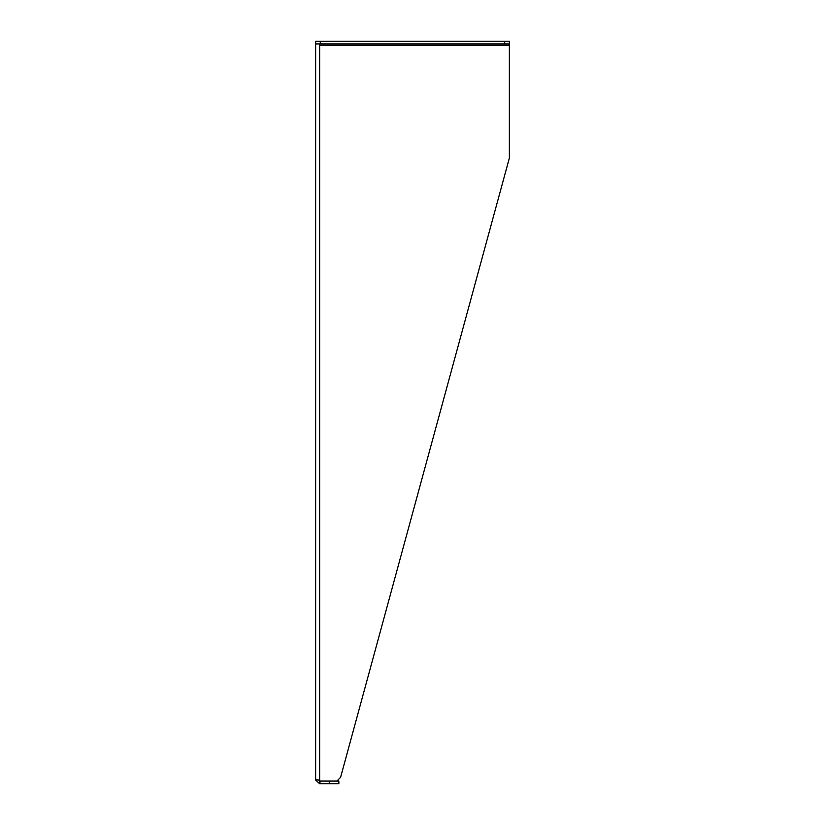 <?xml version="1.0" encoding="UTF-8"?>
<svg xmlns="http://www.w3.org/2000/svg" width="825" height="825" viewBox="0 0 825 825"><rect width="100%" height="100%" fill="white"/><g stroke="black" fill="none" stroke-linecap="round" stroke-linejoin="round"><path stroke-width="1.24" d="M329.567 783.75L338.848 783.75L338.848 781.079L329.567 781.079L329.567 783.75L319.646 783.75L319.646 781.079L318.326 779.934L315.645 779.738L319.646 780.285A2.042 2.042 0 0 1 319.976 781.079L336.878 781.079L340.581 777.367L509.355 158.08L509.355 41.25L315.645 41.25L315.645 779.738M509.355 45.262L319.657 45.262L319.646 43.921L319.646 780.285M319.646 783.75L315.655 780.068M319.646 781.079L329.567 781.079M315.655 780.058L318.326 779.934M319.976 783.75L319.976 781.079M504.714 41.25L504.714 43.921L509.355 43.921M504.714 43.921L315.645 43.921M320.286 43.921L320.286 41.25"/></g></svg>
